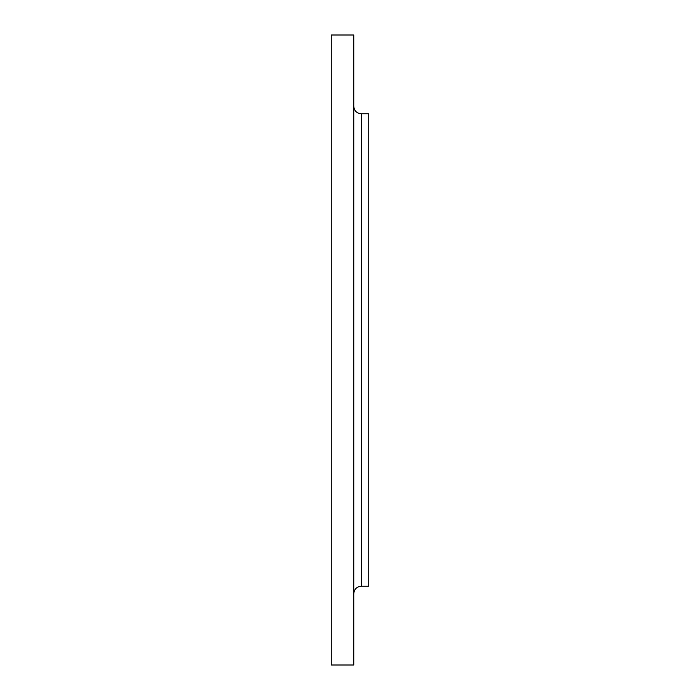 <?xml version="1.0" encoding="UTF-8"?>
<svg xmlns="http://www.w3.org/2000/svg" width="700" height="700" viewBox="0 0 700 700"><rect width="100%" height="100%" fill="white"/><g stroke="black" fill="none" stroke-linecap="round" stroke-linejoin="round"><path stroke-width="1.05" d="M361.252 586.25L368.751 586.25L368.751 113.75L361.252 113.75L361.252 586.25C356.694 586.696 354.191 589.19 353.754 593.749M353.754 350L353.754 35L331.249 35L331.249 665L353.754 665L353.754 350M361.252 113.75C356.694 113.304 354.191 110.81 353.754 106.251"/></g></svg>
